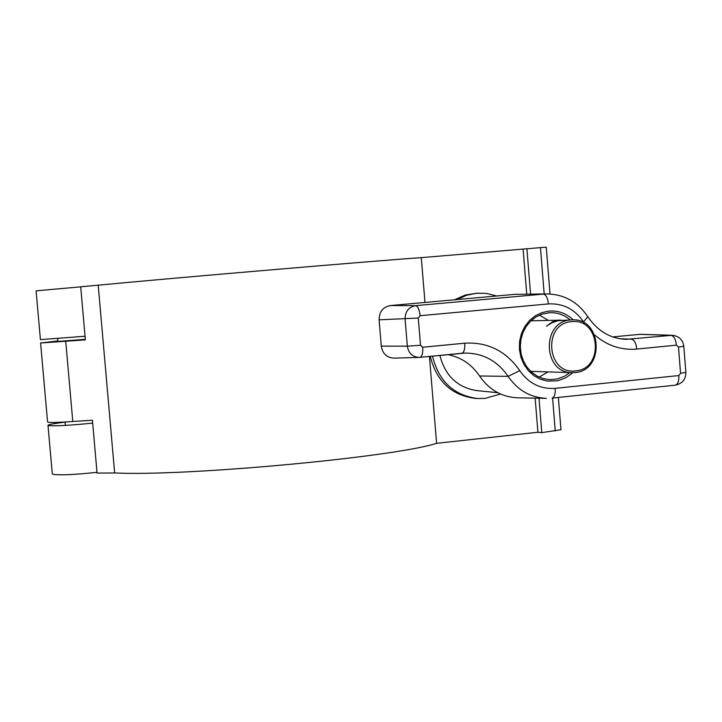 <?xml version="1.0" encoding="UTF-8"?>
<svg xmlns="http://www.w3.org/2000/svg" width="722" height="722" viewBox="0 0 722 722"><rect width="100%" height="100%" fill="white"/><g stroke="black" fill="none" stroke-linecap="round" stroke-linejoin="round"><path stroke-width="1.08" d="M96.992 472.323C74.465 474.733 59.745 475.383 52.859 474.291L52.291 473.858L47.995 425.303C48.293 424.662 52.625 423.778 61.009 422.65L65.025 422.09M92.678 423.11C70.115 425.384 55.404 426.215 48.554 425.592L47.995 425.303M85.052 336.262L40.414 339.611L36.1 290.849L80.711 286.842M57.913 341.425L85.322 339.331M560.958 429.725L541.771 432.622L537.917 432.252L436.602 443.326C394.429 457.143 185.518 476.511 114.645 472.964L97.064 473.1L92.425 420.24L72.787 421.495C59.664 422.442 51.488 422.695 48.257 422.262L47.571 421.946L40.585 342.995L85.367 339.863L80.711 286.787L98.21 285.181C168.388 278.412 378.084 260.543 421.278 257.637L546.247 247.15L550.02 293.998M57.877 340.955L40.585 342.995M541.771 432.622L538.991 398.21M537.917 432.252L535.155 398.147M530.571 294.071L526.898 248.72M526.735 294.107L523.098 249.099M436.602 443.326L429.428 356.433M424.978 302.437L421.278 257.637M575.551 370.873C604.513 369.113 600.415 317.779 571.598 321.66C542.439 323.194 546.626 375.043 575.551 370.873M570.723 319.963L572.302 319.873C602.283 317.915 604.901 370.819 574.938 372.552L571.986 372.66C542.646 373.121 541.383 321.335 570.723 319.963M561.337 320.144L556.572 320.523L552.727 321.687L546.437 326.191L551.428 323.032L557.781 320.694L572.302 319.873M500.508 394.013L485.193 398.382L477.549 398.526C453.714 395.385 438.696 381.252 432.505 356.136M457.071 299.549L466.529 295.28L476.601 293.222L486.249 293.385L496.763 295.975M477.549 398.526L475.13 398.373C451.458 395.268 436.503 381.261 430.249 356.361M454.508 299.783L465.464 295L478.144 293.105M497.81 392.714L476.764 390.593C457.441 387.497 445.149 375.765 439.888 355.414M479.543 376C489.092 389.808 501.799 397.082 517.656 397.822L546.355 398.345C530.435 397.605 517.692 390.268 508.107 376.352L479.543 376C471.701 364.384 461.159 357.264 447.92 354.637M381.279 346.136C382.552 353.654 386.757 357.652 393.905 358.139L419.13 357.408C412.461 356.957 408.526 353.202 407.343 346.172L381.279 346.136L379.086 319.828C379.176 311.787 382.931 307.021 390.358 305.559L514.741 294.359L546.969 293.926L514.741 294.359M584.342 323.068L583.575 321.895L587.789 316.66C597.572 330.956 610.189 338.528 625.649 339.367L672.29 335.279L640.378 334.304L612.707 336.903M539.117 377.11L548.052 371.893M548.35 320.406L539.478 315.108M555.245 430.971L552.592 398.048M72.787 421.495L65.738 341.398M114.645 472.964L98.21 285.181M544.189 293.953L540.453 247.592M572.943 372.669L565.732 377.859L557.501 380.801L547.384 381.09L540.345 379.194L533.874 375.63L528.287 370.585L523.874 364.294L520.869 357.092L519.416 349.331L519.596 341.416L521.401 333.735L524.732 326.687L529.416 320.622L535.228 315.857L541.861 312.617L548.982 311.065C558.196 310.397 566.283 313.33 573.25 319.873M570.19 319.918C564.306 314.945 557.637 312.527 550.173 312.653L541.996 314.124L535.95 316.967L530.589 321.164L526.148 326.524L522.863 332.824L520.878 339.755L520.309 346.984L521.176 354.186L523.441 361L526.979 367.101L531.627 372.227L537.159 376.126L543.296 378.635L549.776 379.664L557.501 378.906L564.586 376.207L569.875 372.588M550.173 312.653L548.44 312.761M674.98 385.214L552.068 398.102C554.406 397.335 555.453 394.086 555.209 388.355L678.842 375.557L680.557 373.292L678.49 347.038L676.451 345.143L636.813 349.078C621.146 350.378 607.067 345.648 594.594 334.882M676.451 345.143C675.711 339.25 673.906 335.974 671.054 335.324L639.051 334.349M636.813 349.078C636.073 343.149 634.322 339.854 631.551 339.187L619.846 338.771M583.575 321.895C574.811 309.142 563.088 303.159 548.404 303.935L420.114 315.704L418.273 318.041L420.52 345.269L407.343 346.172L405.096 319.025C405.177 311.489 408.688 307.03 415.619 305.65L390.358 305.559M420.114 315.704C419.383 309.603 417.885 306.254 415.619 305.65L543.449 294.107C546.012 294.666 547.673 297.942 548.404 303.935M418.273 318.041L379.086 319.828M419.888 357.363L419.13 357.408L419.888 357.363M420.52 345.269L422.713 347.237L464.751 343.194C465.022 349.141 464.056 352.498 461.854 353.275L420.069 357.345M464.751 343.194C487.765 341.885 506.113 351.036 519.768 370.666L508.107 376.352C497.422 360.883 483.027 353.121 464.932 353.085L461.936 353.266M519.768 370.666C528.712 383.427 540.525 389.329 555.209 388.355M546.969 293.926C564.243 294.359 577.853 301.931 587.789 316.66L587.762 316.606M680.557 373.292L685.873 372.417L683.815 346.253L678.49 347.038M685.873 372.417C685.837 379.42 682.29 383.689 675.232 385.196C677.841 384.411 679.041 381.198 678.842 375.557M422.713 347.237C423.002 353.211 422.09 356.587 419.987 357.354L464.932 353.085M57.67 338.6L57.922 341.542M65.025 422.018L65.323 425.411M560.958 429.752L558.359 397.443M530.968 320.803L560.182 320.144M530.679 371.343L571.986 372.66M683.815 346.253C682.832 339.764 678.996 336.109 672.29 335.279"/></g></svg>
